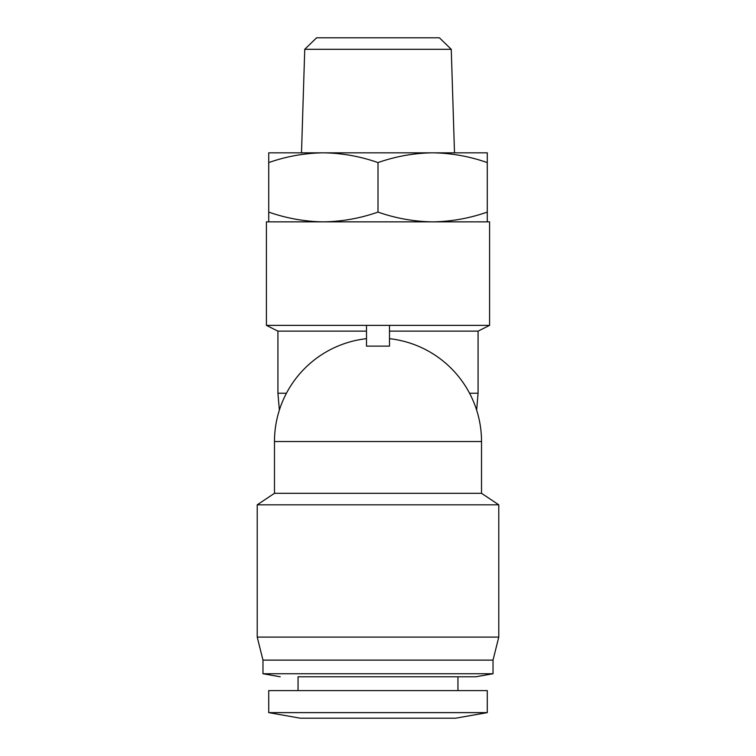 <?xml version="1.0" encoding="UTF-8"?>
<svg xmlns="http://www.w3.org/2000/svg" width="756" height="756" viewBox="0 0 756 756"><rect width="100%" height="100%" fill="white"/><g stroke="black" fill="none" stroke-linecap="round" stroke-linejoin="round"><path stroke-width="1.13" d="M487.28 690.597L268.72 690.597L268.72 712.625L300.359 718.2L268.72 712.625L487.28 712.625L455.641 718.2L300.359 718.2L455.641 718.2L487.28 712.625L487.28 690.597M451.256 49.301L439.397 37.8L316.603 37.8L304.744 49.301L451.256 49.301L454.498 152.825L432.64 152.825L487.28 152.825L487.28 221.848M304.744 49.301L301.502 152.825L432.64 152.825C451.256 153.09 469.467 156.341 487.28 162.587M298.053 690.597L298.053 676.79L475.779 676.79L457.947 676.79L457.947 690.597M280.221 676.79L262.975 673.747L493.025 673.747L475.779 676.79M493.025 660.111L262.975 660.111L257.22 637.1L498.78 637.1L493.025 660.111L493.025 673.747M266.424 325.373L277.925 331.128L366.499 331.128L366.499 325.373L266.424 325.373L266.424 221.848L489.576 221.848L489.576 325.373L366.499 325.373L366.499 346.125L389.501 346.125L389.501 325.373M326.233 441.551L304.555 441.551M285.957 441.551L282.139 441.551M274.475 493.318L481.525 493.318L481.525 441.551L274.475 441.551L274.475 493.318L257.22 504.819L257.22 637.1M323.36 152.825C304.744 153.09 286.533 156.341 268.72 162.587L268.72 152.825L323.36 152.825C341.977 153.09 360.187 156.341 378 162.587C395.813 156.341 414.023 153.09 432.64 152.825M378 162.587L378 212.086C395.813 218.333 414.023 221.584 432.64 221.848C451.256 221.584 469.467 218.333 487.28 212.086M268.72 162.587L268.72 212.086C286.533 218.333 304.744 221.584 323.36 221.848C341.977 221.584 360.187 218.333 378 212.086M268.72 221.848L268.72 212.086M481.525 493.318L498.78 504.819L257.22 504.819M489.576 325.373L478.075 331.128L389.501 331.128M476.639 410.13L478.075 393.243L469.561 393.243M286.439 393.243L277.925 393.243L279.361 410.13M262.975 660.111L262.975 673.747M498.78 504.819L498.78 637.1M366.499 338.669A103.525 103.525 0 0 0 274.475 441.551M481.525 441.551A103.525 103.525 0 0 0 389.501 338.669M478.075 331.128L478.075 393.243M277.925 331.128L277.925 393.243"/></g></svg>
